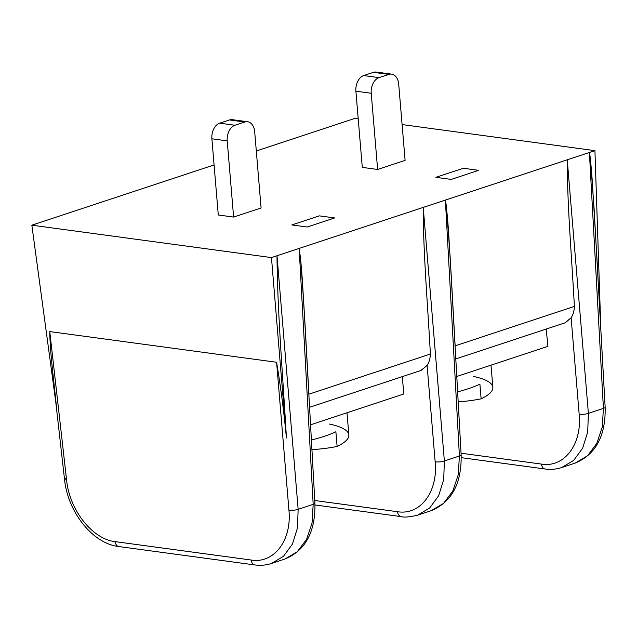 <?xml version="1.0" encoding="UTF-8"?>
<svg xmlns="http://www.w3.org/2000/svg" width="637" height="637" viewBox="0 0 637 637"><rect width="100%" height="100%" fill="white"/><g stroke="black" fill="none" stroke-linecap="round" stroke-linejoin="round"><path stroke-width="0.96" d="M120.162 546.403A6.545 4.419 -82.3 0 1 118.745 546.538L254.832 564.939A6.545 4.419 97.7 0 1 251.289 560.042A6.545 4.419 97.7 0 0 254.832 564.939C260.605 565.712 266.139 565.234 271.418 563.498L283.465 556.324L292.431 544.086L297.479 527.922L298.148 509.313L276.999 255.748C277.453 313.81 283.019 376.993 286.427 438.009C283.019 376.993 277.453 313.81 276.999 255.748L271.466 257.579L286.427 438.009C283.919 411.693 280.638 386.444 276.593 362.254L288.927 510.126C291.993 540.136 274.085 563.872 251.289 560.042L115.209 541.641C92.556 539.324 69.433 510.038 66.598 480.067A6.545 1.513 173.5 0 1 64.512 479.215A6.545 1.513 173.5 0 0 66.598 480.067L49.774 331.582C50.108 354.299 54.057 381.595 56.438 406.908L31.85 225.187L271.466 257.579L286.427 438.009C283.919 411.693 280.638 386.444 276.593 362.254L49.774 331.582L66.598 480.067C69.433 510.038 92.556 539.324 115.209 541.641L251.289 560.042C274.085 563.872 291.993 540.136 288.927 510.126L276.593 362.254L49.774 331.582C50.108 354.299 54.057 381.595 56.438 406.908L31.85 225.187L214.08 164.943L31.85 225.187L271.466 257.579L594.934 150.65L402.098 124.573L594.934 150.65L600.795 327.729L594.934 150.65L589.392 152.482L590.451 158.717L592.203 180.096L597.562 268.774M327.625 127.408L256.305 150.985L355.319 118.251L358.201 118.641L355.319 118.251L327.625 127.408M291.865 224.941L307.201 227.019L334.672 217.934L319.336 215.863L291.865 224.941M435.875 177.333L451.211 179.411L478.682 170.326L463.346 168.256L435.875 177.333M362.294 167.388L355.892 91.187L362.294 167.388L377.63 169.458L405.1 160.381L398.706 84.18A13.098 8.83 97.7 0 0 391.596 74.131A13.098 8.83 97.7 0 0 388.777 74.41L373.441 72.339L363.695 75.564L379.023 77.634L388.777 74.41L373.441 72.339A13.098 8.83 -82.3 0 1 378.904 73.08M405.1 160.381L398.706 84.18A13.098 8.83 97.7 0 0 388.777 74.41L379.023 77.634A13.098 8.83 97.7 0 0 371.228 93.265L377.63 169.458L371.228 93.265L355.892 91.187A13.098 8.83 -82.3 0 1 363.695 75.564L379.023 77.634A13.098 8.83 97.7 0 0 371.228 93.265L355.892 91.187A13.098 8.83 -82.3 0 1 363.695 75.564L373.441 72.339A13.098 8.83 -82.3 0 1 376.26 72.061L391.596 74.131M218.284 214.995L211.882 138.794L218.284 214.995L233.62 217.066L261.09 207.988L254.696 131.787A13.098 8.83 97.7 0 0 244.767 122.017L229.431 119.947A13.098 8.83 -82.3 0 1 234.894 120.688M335.882 431.743L337.124 446.457A359.642 252.292 -108.3 0 1 311.979 449.611A359.642 252.292 -108.3 0 0 337.124 446.457L335.882 431.743A88.408 20.392 175.2 0 1 311.453 440.008A88.408 20.392 175.2 0 0 335.882 431.743M461.244 457.661L545.065 468.991C550.838 469.764 556.372 469.286 561.659 467.55L573.698 460.376L582.664 448.137L587.712 431.974L588.381 413.365A6.545 1.688 175.2 0 1 579.16 414.177L571.118 317.791C573.117 314.861 574.2 311.071 574.391 306.421C571.787 257.324 567.249 206.292 567.241 159.799L589.392 152.482L590.443 158.693L594.122 209.167L605.15 407.258C605.747 435.899 595.762 454.499 575.211 463.067L561.659 467.55L573.698 460.376L582.664 448.137L587.712 431.974L588.381 413.365L603.414 408.397L589.392 152.482L603.414 408.397L602.268 427.156L596.789 443.471L587.481 455.821L575.211 463.067L587.481 455.821L596.789 443.471L602.268 427.156L603.414 408.397A6.545 1.505 176.9 0 0 605.15 407.258A6.545 1.505 176.9 0 1 603.414 408.397L588.381 413.365A6.545 1.688 175.2 0 1 579.16 414.177C582.226 444.188 564.326 467.924 541.522 464.094A6.545 4.419 97.7 0 0 545.065 468.991L545.065 468.991A6.545 4.419 97.7 0 1 541.522 464.094L461.053 453.218L541.522 464.094C564.326 467.924 582.226 444.188 579.16 414.177L571.118 317.791C573.117 314.861 574.2 311.071 574.391 306.421L455.168 345.835L574.391 306.421C571.787 257.324 567.249 206.292 567.241 159.799L445.382 200.09C448.615 221.318 449.244 247.506 451.004 271.545L455.137 345.843M211.882 138.794L227.218 140.873L233.62 217.066L227.218 140.873A13.098 8.83 97.7 0 1 235.013 125.242L244.767 122.017L229.431 119.947L219.677 123.172L235.013 125.242L244.767 122.017A13.098 8.83 97.7 0 1 247.586 121.739L232.25 119.668A13.098 8.83 -82.3 0 0 229.431 119.947L219.677 123.172L235.013 125.242A13.098 8.83 97.7 0 0 227.218 140.873L211.882 138.794A13.098 8.83 -82.3 0 1 219.677 123.172A13.098 8.83 -82.3 0 0 211.882 138.794M546.212 329.05L547.916 346.345L456.84 376.451L547.916 346.345L546.212 329.05M314.989 504.966L401.055 516.599A6.545 4.419 97.7 0 1 397.512 511.702A6.545 4.419 97.7 0 0 401.055 516.599C404.2 517.539 409.734 517.053 417.641 515.158L429.688 507.984L438.654 495.745L443.702 479.581L444.371 460.973L423.223 207.407L445.382 200.09L446.433 206.292L450.112 256.775L461.14 454.866C461.737 483.507 451.752 502.107 431.201 510.675L443.471 503.429L452.78 491.079L458.258 474.764L459.404 456.004L444.371 460.973L459.404 456.004L445.382 200.09L459.404 456.004A6.545 1.505 176.9 0 0 461.14 454.866A6.545 1.505 176.9 0 1 459.404 456.004L458.258 474.764L452.78 491.079L443.471 503.429L431.201 510.675L417.641 515.158L429.688 507.984L438.654 495.745L443.702 479.581L444.371 460.973A6.545 1.688 175.2 0 1 435.151 461.785C438.216 491.796 420.316 515.532 397.512 511.702L314.766 500.515L397.512 511.702C420.316 515.532 438.216 491.796 435.151 461.785L427.108 365.399C429.107 362.469 430.19 358.679 430.381 354.029L308.945 394.176L430.381 354.029C427.777 304.932 423.239 253.9 423.223 207.407L299.159 248.422L300.855 261.608L303.881 305.115L314.917 503.206A6.545 1.505 176.9 0 1 313.181 504.345L312.034 523.104L306.548 539.42L297.248 551.769L284.97 559.015L271.418 563.498L283.465 556.324L292.431 544.086L297.479 527.922L298.148 509.313A6.545 1.688 175.2 0 1 288.927 510.126A6.545 1.688 175.2 0 0 298.148 509.313L313.181 504.345L312.034 523.104L306.548 539.42L297.248 551.769L284.97 559.015C305.529 550.448 315.514 531.847 314.917 503.206A6.545 1.505 176.9 0 1 313.181 504.345L298.148 509.313L276.999 255.748L299.159 248.422C302.392 269.658 303.021 295.847 304.781 319.885L308.913 394.184M346.99 412.768L348.845 434.928A88.408 20.392 175.2 0 1 337.124 446.457A88.408 20.392 175.2 0 0 329.496 424.067M403.906 393.953L310.617 424.791L403.906 393.953L402.202 376.658L403.906 393.953M261.09 207.988L254.696 131.787A13.098 8.83 97.7 0 0 247.586 121.739M455.885 358.91L565.29 322.744L571.118 317.791L564.995 322.84M473.506 376.459A88.408 20.392 175.2 0 1 481.134 398.85A359.642 252.292 -108.3 0 1 458.234 401.867A359.642 252.292 -108.3 0 0 481.134 398.85L479.9 384.135A88.408 20.392 175.2 0 1 457.684 391.835A88.408 20.392 175.2 0 0 479.9 384.135L481.134 398.85A88.408 20.392 175.2 0 0 492.855 387.32L491 365.16M309.662 407.25L421.28 370.352L427.108 365.399C429.107 362.469 430.19 358.679 430.381 354.029C427.777 304.932 423.239 253.9 423.223 207.407L444.371 460.973A6.545 1.688 175.2 0 1 435.151 461.785L427.108 365.399L420.985 370.447M588.381 413.365L567.241 159.799L588.381 413.365M299.159 248.422L313.181 504.345L299.159 248.422M118.745 546.538A6.545 4.419 -82.3 0 1 115.209 541.641A6.545 4.419 -82.3 0 0 118.745 546.538C92.676 543.687 67.697 511.925 64.512 479.215A6.545 1.513 173.5 0 1 66.24 477.957M55.706 401.469L64.512 479.215"/></g></svg>
